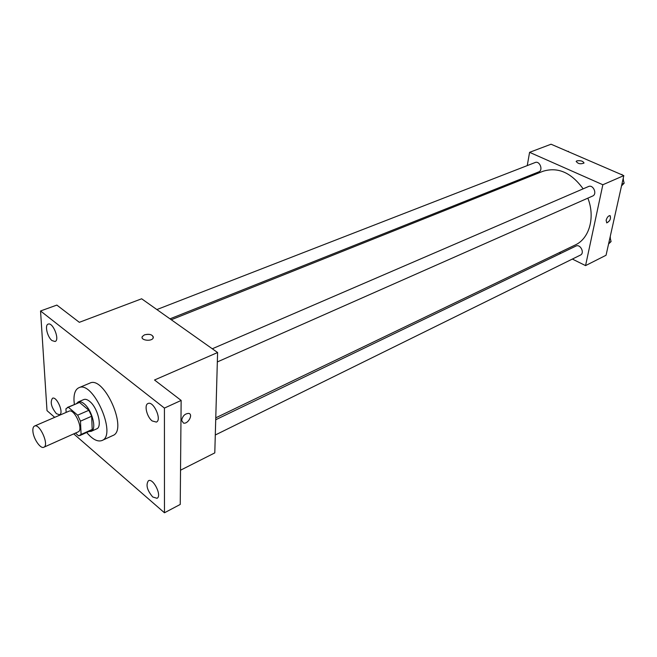 <?xml version="1.0" encoding="UTF-8"?>
<svg xmlns="http://www.w3.org/2000/svg" width="657" height="657" viewBox="0 0 657 657"><rect width="100%" height="100%" fill="white"/><g stroke="black" fill="none" stroke-linecap="round" stroke-linejoin="round"><path stroke-width="0.99" d="M32.883 431.058C32.719 428.348 33.261 426.68 34.517 426.056C39.748 423.149 49.513 445.364 43.83 447.245C40.455 449.191 33.211 438.433 32.883 431.058M34.517 426.056L68.985 411.183C74.43 408.186 83.989 429.924 78.101 431.912L43.83 447.245M75.465 433.094L78.651 435.862L81.09 434.449L80.474 421.162L77.657 415.167L68.32 407.233L65.938 408.761L66.135 412.407M77.657 415.167L88.867 410.272L79.505 402.429L68.32 407.233M67.392 407.455L79.505 402.429M88.867 410.272L91.668 416.226L80.474 421.162M79.768 435.607L90.855 430.614L92.202 429.448L91.668 416.226M88.876 431.501L91.183 431.337C97.08 429.481 92.07 409.911 84.055 403.735C81.796 401.895 79.867 401.296 78.257 401.928L76.573 403.521M78.257 401.928L83.784 399.563C85.402 398.922 87.34 399.513 89.598 401.345C97.63 407.48 102.591 426.993 96.669 428.865L91.183 431.337M92.202 429.448L81.09 434.449M74.372 404.457L74.003 400.704C73.74 393.757 75.358 389.429 78.848 387.745C93.039 380.001 117.332 435.279 102.032 440.502C97.647 442.095 92.538 439.426 86.691 432.487M78.848 387.745L89.828 383.138C104.184 375.344 128.304 430.22 112.848 435.525L102.032 440.502M152.72 496.979C147.086 490.27 145.657 484.85 148.425 480.735C153.278 477.729 162.279 496.134 156.998 498.293L152.72 496.979M56.42 413.696C51.295 407.283 49.973 402.133 52.478 398.249C56.748 395.966 64.181 413.245 59.565 414.731L56.42 413.696M52.051 340.605C47.361 337.172 44.495 325.067 48.166 324.123C52.889 321.864 60.116 340.088 55.073 341.5L52.051 340.605M152.186 420.956C146.889 417.031 143.94 404.926 147.973 403.538C153.426 400.515 162.213 419.946 156.366 422.09L152.186 420.956M73.715 433.875L164.464 512.78L164.422 408.079L40.545 310.975L47.008 410.65L54.703 417.343M180.535 470.198L214.79 452.895L217.598 352.53L141.649 298.787L79.325 322.324L56.855 305.086L40.545 310.975M164.464 512.78L180.232 504.445L181.143 400.433L164.422 408.079M181.143 400.433L154.518 380.001L217.598 352.53M142.101 337.386L142.29 336.573L144.45 334.848C150.133 333.682 153.048 334.742 153.188 338.002C151.586 341.854 140.146 340.342 142.29 336.565L144.45 334.848C149.246 333.682 152.219 334.462 153.385 337.197M181.652 420.357C182.613 415.889 184.987 413.573 188.781 413.401C193.528 414.329 187.943 424.463 183.451 423.067L181.652 420.357L183.451 423.067C187.935 424.455 193.519 414.329 188.781 413.393M171.272 319.754L542.838 171.329C557.818 166.664 571.253 172.504 583.129 188.838M587.843 198.151C595.464 217.188 589.337 238.688 575.212 244.995L215.767 417.827M212.277 348.777L588.45 186.547C593.23 184.198 597.566 194.135 592.598 196.049L217.336 361.933M156.867 309.562L535.159 162.525C539.709 160.489 543.479 170.294 538.765 171.896L169.991 318.842M215.718 419.749L575.918 246.071C580.32 243.673 585.017 253.101 580.41 255.097L215.291 435M572.362 259.063L585.559 265.609L602.847 184.748L529.583 152.334L527.251 165.597M525.206 177.3L525 178.458M559.37 252.617L560.84 253.339M585.559 265.609L606.05 255.261L623.813 175.616L602.847 184.748M623.813 175.616L551.059 144.22L529.583 152.334M576.156 161.532L576.895 160.842C580.837 160.357 583.186 161.113 583.95 163.092C580.41 164.357 577.832 163.782 576.222 161.367L576.903 160.842C580.55 160.333 582.915 161.031 584.007 162.928M606.115 220.3C607.035 217.377 608.308 215.808 609.934 215.595C611.182 218.485 610.131 220.908 606.789 222.871L606.115 220.3M610.115 215.652C611.076 218.732 609.967 221.138 606.789 222.871L606.608 222.813M608.563 243.985L611.084 241.546L610.033 237.415M611.084 241.546L608.858 242.647M610.263 236.356L610.353 238.68M568.502 151.751L560.823 148.433M568.387 151.307L567.911 151.496M621.522 185.882L624.15 183.213L623.074 178.918M622.064 174.861L613.917 171.346M624.15 183.213L621.9 184.215M621.949 174.409L621.481 174.614M623.263 178.08L623.394 180.199"/></g></svg>
